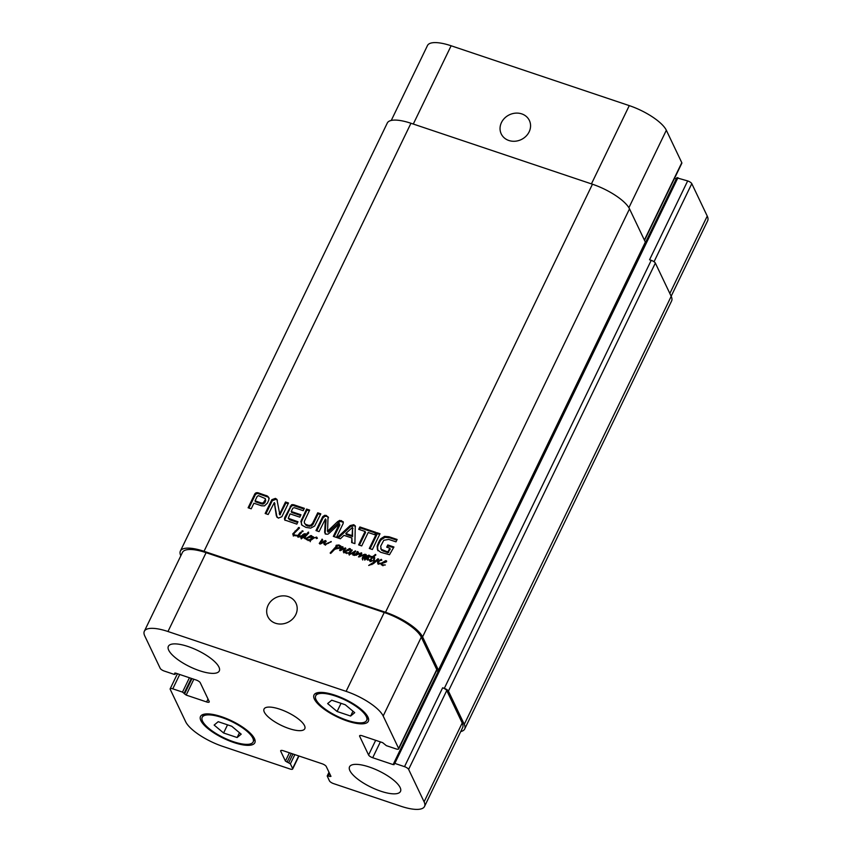 <?xml version="1.0" encoding="UTF-8"?>
<svg xmlns="http://www.w3.org/2000/svg" width="852" height="852" viewBox="0 0 852 852"><rect width="100%" height="100%" fill="white"/><g stroke="black" fill="none" stroke-linecap="round" stroke-linejoin="round"><path stroke-width="1.28" d="M308.616 537.25L310.959 536.355L308.381 537.229L308.871 537.793M308.381 537.229L308.669 537.836M310.959 536.355L311.225 536.92M309.872 536.898L310.139 537.463M306.379 538.166L310.916 535.546L311.832 535.897L311.619 536.664L307.551 537.974M311.374 535.642L311.757 536.451M310.916 535.546L311.832 536.6M307.497 537.868L306.869 538.965L307.721 539.667L310.096 539.667L306.539 539.646L306.209 538.794L307.497 537.868L306.209 538.794L306.667 539.742L307.359 539.54M304.483 536.59L305.41 535.205L304.909 534.3L301.438 537.559L304.483 536.59L304.941 537.559L305.367 536.952M301.438 537.559L301.928 538.294M305.517 536.685L305.229 535.035M304.909 535.983L305.304 536.813M306.209 538.794L304.718 538.634L304.228 537.474L301.352 538.198L300.745 536.973L303.429 534.204L305.25 533.64L305.847 534.683L308.605 532.127L305.208 536.984L305.016 538.006L306.337 538.294M305.602 538.326L305.857 538.869M305.357 538.304L305.634 538.901M305.016 538.006L305.442 538.89M308.2 532.18L308.648 533.107M307.476 532.883L307.934 533.853L308.669 533.15M305.847 534.683L306.305 535.652L307.934 533.853M305.825 534.406L306.283 535.365M304.643 534.758L305.719 534.609M304.185 533.789L304.515 534.481M303.429 534.204L303.759 534.886M302.577 534.8L302.929 535.525M301.235 536.27L301.619 537.079M300.809 537.932L300.745 536.973L301.203 537.942L301.693 537.239M301.267 538.901L301.203 537.942M304.228 537.474L304.718 538.645L304.228 537.474M309.67 540.125L312.609 536.739L313.536 537.037L312.812 537.857L316.955 537.346L316.443 538.634L316.337 537.537L314.218 537.868L310.437 540.541L309.553 540.7L309.67 540.125L309.979 540.786M307.828 539.646L308.094 540.2M306.869 538.965L308.19 540.637M316.337 537.537L316.699 538.294M316.348 537.037L317.413 538.315M313.536 537.037L312.961 536.632L313.291 537.314M312.609 536.739L313.014 537.591M312.577 536.984L312.929 537.729M312.333 538.72L312.918 538.081M331.119 541.499L325.166 544.843L323.824 543.565L324.218 541.947L320.075 544.055L319.266 543.384L322.258 539.188L322.588 539.987L320.352 543.182L325.176 540.583L326.039 541.105L324.75 543.235L324.985 544.236L331.279 541.819M328.265 542.713L328.574 543.363M325.496 544.066L325.794 544.684M324.75 543.235L325.262 544.822M325.208 544.194L325.443 545.195M325.698 540.637L325.965 541.212M325.176 540.583L326.156 541.606M324.367 542.266L325.634 541.553M322.056 542.436L322.344 543.022M321.225 542.841L321.545 543.501M319.915 543.991L320.363 543.193L320.671 543.853M322.258 539.188L322.61 539.923M321.896 539.252L322.716 540.157M321.705 541.18L322.354 540.221M324.218 541.947L324.442 543.714L323.984 542.745M323.824 543.565L324.282 544.534L324.442 543.714M383.4 562.363L385.743 561.479L383.166 562.352L383.656 562.906M383.166 562.352L383.453 562.948M385.743 561.479L386.009 562.032M384.657 562.011L384.923 562.576M381.323 564.769L381.227 563.225L385.7 560.669L386.616 561.01L386.403 561.777L381.707 563.598L382.505 564.791L385.317 564.982L382.25 565.249L380.982 564.109L381.27 564.716M382.612 564.759L382.878 565.313M381.653 564.077L382.974 565.76M386.158 560.754L386.542 561.564M385.7 560.669L386.616 561.724M381.046 563.651L377.66 563.247L377.596 561.606L381.281 559.349L381.728 560.275L379.949 560.52L378.118 562.416L378.671 563.161L381.227 563.225L381.909 564.29M378.118 562.416L378.991 563.843M378.586 563.385L379.129 564.13M381.845 560.126L381.281 559.349L381.717 560.275M377.596 561.606L378.128 562.49M378.118 564.205L378.054 562.576M345.092 549.061L344.059 552.256L343.292 551.894L343.494 550.637L344.911 548.688L339.628 550.413L342.397 546.75L343.036 547.335L340.992 549.625L345.497 547.932L345.848 548.677M345.869 548.645L345.497 547.932L345.667 548.954M343.42 548.475L343.707 549.071M341.556 549.359L341.854 549.977M340.992 549.625L341.279 550.243M342.781 546.728L343.058 547.303M342.397 546.75L342.802 547.591M341.141 548.273L341.514 549.05M340.225 550.69L341.599 549.242M339.767 549.721L340.182 550.584M343.494 550.637L343.995 551.521M343.761 552.863L343.952 551.606M349.395 553.96L349 552.628L351.855 549.785L352.217 550.254L349.405 553.63L351.077 553.523L355.412 550.829L355.731 551.329L353.239 553.949L355.209 554.024L355.007 554.535L352.941 554.854L352.472 553.608L348.851 554.151L348.809 553.012L349.544 553.832M352.526 553.725L352.93 554.577M352.952 555.089L352.472 553.608M357.105 552.277L357.233 551.521L358.053 551.713L357.936 552.49L356.147 554.62L361.578 552.81L361.77 553.715L359.821 556.164L364.805 554.258L366.136 554.514L362.27 559.04L362.814 557.016L365.071 554.737L358.49 556.931L360.758 553.566L354.251 555.461L355.007 554.535L355.848 555.184L355.359 554.183L357.105 552.277L357.499 553.097M353.239 553.949L353.601 554.929M353.697 552.011L354.038 552.724M352.494 552.841L352.952 553.811L354.166 552.98M350.278 553.693L350.523 554.226M349.405 553.63L349.714 554.269M351.855 549.785L352.132 550.36M349.789 551.532L350.108 552.213M349.309 552.213L349.65 552.916M349.16 552.831L349.437 553.417M349.075 552.873L349.416 553.576M348.937 552.991L346.093 553.097L344.826 551.968L345.124 552.575M349.309 555.121L349.267 553.981M360.758 553.566L361.046 555.067M360.577 554.098L360.95 554.876M360.172 554.684L360.502 555.387M359.491 556.899L360.63 555.653M365.071 554.737L365.444 555.525M363.91 555.866L364.273 556.622M362.814 557.016L363.261 557.964M362.26 557.985L362.718 558.955L362.995 558.475M362.728 560.009L362.718 558.955M365.263 555.216L366.296 555.11M363.463 554.62L363.729 555.184M359.821 556.164L360.077 556.697M360.96 554.002L361.695 553.843M358.884 553.566L359.161 554.141M356.147 554.62L356.434 555.227M357.233 551.521L358.511 552.682M357.563 553.246L357.691 552.49M347.243 550.222L349.586 549.338L347.009 550.2L347.499 550.765M347.009 550.2L347.296 550.807M349.586 549.338L349.852 549.891M348.5 549.87L348.777 550.435M345.166 552.618L345.007 551.148L349.544 548.518L350.46 548.869L350.247 549.636L345.561 551.457L346.359 552.65L348.809 553.012M346.455 552.618L346.721 553.172M345.497 551.936L346.817 553.608M350.002 548.613L350.385 549.423M349.544 548.518L350.47 549.583M345.007 551.148L345.539 552.043M345.294 552.937L345.465 552.117M374.433 557.197L373.027 557.389L370.407 560.009L372.867 560.797L370.631 561.266L369.651 560.68L372.047 557.165L370.386 556.633L370.695 557.272L370.386 556.633L372.75 556.612L375.53 554.46L375.87 554.897L373.677 556.857L374.763 557.932M373.677 556.857L374.06 557.655M375.87 554.897L375.53 554.46L375.785 555.003M375.178 554.514L375.562 555.312M372.75 556.612L373.133 557.41M371.877 556.441L373.219 557.581M371.461 557.41L372.335 557.41M371.003 556.441L371.312 557.101M372.047 557.165L372.367 557.847M371.216 557.858L371.536 558.529M369.779 559.572L370.322 560.382M370.109 561.649L370.237 560.541M371.11 560.733L371.387 561.319M370.322 560.36L370.95 561.298M370.386 560.499L370.758 561.276M374.049 557.687L374.017 560.233L373.559 559.274L374.049 557.687L374.699 557.922L374.252 559.732L375.072 562.267M373.964 561.819L374.017 560.233M375.008 562.32L374.316 560.989L374.742 561.596L377.883 558.795L378.714 559.157L373.474 563.641L368.692 565.451L373.943 562.075L373.708 561.287M374.433 562.852L373.559 559.274M373.943 562.075L374.337 562.906M371.632 563.981L371.919 564.588M377.883 558.795L378.267 559.594M299.776 532.937L300.745 532.149L301.459 532.66L298.541 535.823L297.891 535.461L299.776 532.937L300.138 533.693M301.086 532.159L301.374 532.756M300.745 532.149L301.107 532.915M297.646 535.951L293.301 535.493L292.758 533.885L299.031 527.452L299.499 528.048L294.377 533.096L293.652 534.864L297.891 535.461L298.115 536.92L297.646 535.951L298.594 535.919M297.998 537.218L297.731 536.653M298.541 535.823L298.477 536.483L301.363 535.738L298.967 536.898M299.009 536.409L299.276 536.973M298.477 536.483L298.732 537.016M295.591 535.152L295.921 535.844M293.652 534.864L294.057 535.706M299.382 528.176L299.031 527.452L299.467 528.091M298.509 527.612L298.977 528.581M298.189 527.92L298.307 529.177M295.112 530.988L295.527 531.861M293.301 535.493L292.758 533.885L293.216 534.854L293.674 534.183M293.322 536.046L293.216 534.854M302.726 531.659L301.928 531.02L302.993 530.977L302.13 531.446M302.716 530.945L302.993 531.51M302.268 530.796L302.673 531.659M368.447 559.604L367.02 559.583L367.137 558.667L364.358 559.189L365.295 556.665L369.076 555.099L369.257 556.228L368.053 556.622L369.076 555.685L368.309 555.877L364.858 558.294L364.965 558.88L366.435 558.486L370.173 555.866L367.979 558.592L368.639 559.998M369.651 555.941L369.928 556.526M368 557.506L368.309 558.156M366.903 559.455L368.469 558.475M364.858 558.294L365.199 559.359M369.076 555.099L369.48 555.951M365.295 556.665L365.646 557.389M364.358 559.189L364.273 558.145L364.89 558.806M364.816 560.158L364.731 559.104M367.137 558.667L367.521 560.105M335.294 548.592L340.342 547.133L338.83 545.674L335.912 546.164L336.189 545.269L338.968 544.971L341.13 546.281L340.789 547.921L334.932 549.125L330.704 553.417L330.15 553.023L336.476 546.057L337.222 546.473L335.56 549.146M336.476 546.057L336.859 546.856M336.018 546.388L336.465 547.325M335.72 546.877L336.082 547.644M334.911 547.857L335.379 548.826L335.763 548.305M334.666 548.156L335.379 548.826M334.272 548.337L334.698 549.231M333.505 549.508L333.856 550.243M332.504 550.509L332.855 551.255M331.322 551.595L331.726 552.447M331.258 551.766L331.63 552.543M338.968 544.971L341.588 547.25M336.189 545.269L336.487 545.898M340.811 548.092L340.289 547.144M339.82 546.175L340.715 547.911M340.012 547.453L340.353 548.177M339.692 547.708L339.969 548.283M438.471 670.652L645.401 242.618A3.77 1.203 -154.2 0 0 645.347 242.096L629.511 208.868A33.942 10.831 -154.2 0 0 592.449 184.224L410.952 123.263A33.942 10.831 -154.2 0 0 387.309 123.007L180.39 551.042A33.942 10.831 25.8 0 1 204.022 551.297L385.519 612.258A33.942 10.831 25.8 0 1 422.581 636.902L438.429 670.141A3.77 1.203 25.8 0 1 438.471 670.652A3.77 1.203 25.8 0 1 436.458 670.801M304.334 521.36L304.366 522.947L305.559 524.31L308.839 525.418L310.863 525.12L312.631 523.288L317.721 512.808L320.81 513.852L314.612 526.057L310.66 528.123L305.964 527.409L302.023 525.226L300.873 521.435L306.56 509.059L309.649 510.103L304.334 521.36M376.914 532.692L380.003 533.735L372.377 549.508L369.289 548.464L376.914 532.692L377.372 533.661L379.662 534.428M337.136 537.665L350.172 525.577L353.729 524.704L355.273 525.918L354.901 543.64L351.642 542.543L351.876 537.995L343.984 535.344L340.385 538.762L337.136 537.665M279.254 513.564L279.818 513.724L285.495 501.988L288.498 503L281.863 516.727L278.348 518.133L276.346 515.918L274.312 502.584L268.167 514.501L265.164 513.5L271.841 499.687L275.388 498.388L276.889 499.315L279.893 514.885L285.963 502.957L288.157 503.692M277.038 517.409L274.312 502.584M290.085 513.873L288.242 518.272L297.966 521.765L296.826 524.129L285.186 520.146L284.525 519.422L284.802 517.366L291.565 504.746L293.833 504.789L304.356 508.325L303.216 510.689L294.345 507.707L292.854 508.154L291.235 511.509L300.958 514.778L299.819 517.143L290.085 513.873M267.421 503.106L264.471 505.875L261.596 505.8L253.907 503.223L251.202 508.804L248.113 507.771L254.812 493.904L256.005 492.797L258.156 492.807L267.464 496.077L268.753 497.462L268.87 499.794L267.421 503.106M339.458 523.703L329.383 533.075L327.903 534.204L326.124 534.172L324.644 532.33L325.432 518.921L319.074 531.605L315.985 530.562L322.695 516.685L324.708 515.279L328.041 516.781L327.573 531.179L337.616 521.648L339.703 520.391L343.207 521.754L343.143 523.554L336.423 537.431L333.324 536.387L339.458 523.703L339.82 525.12L339.362 524.15M324.644 532.33L325.113 533.288L326.039 520.54L325.432 518.921M327.402 530.445L328.031 532.149L328.755 531.723L340.161 521.36L343.324 522.287M374.614 534.673L368.192 532.511L361.706 545.919L358.617 544.886L365.103 531.478L358.703 529.326L359.853 526.962L375.753 532.308L374.614 534.673M387.287 551.745L388.235 551.329L389.769 548.198L386.712 547.176L387.798 544.939L393.943 547.005L389.513 554.716L380.695 552.298L377.479 549.774L377.127 546.132L379.523 540.541L380.812 538.72L384.55 536.387L388.991 536.749L397.138 539.486L395.999 541.851L388.704 539.401L383.773 540.296L380.695 546.175L381.217 549.327L387.287 551.745L387.756 552.714L390.237 549.167L389.769 548.198M381.675 550.296L380.737 548.624L381.675 550.296L387.756 552.714M387.798 551.649L388.267 552.607M387.074 551.691L387.532 552.66M382.846 550.275L383.315 551.244M388.991 536.749L389.449 537.718L396.798 540.189M384.55 536.387L385.008 537.356L389.449 537.718M380.812 538.72L381.27 539.689L385.008 537.356M379.523 540.541L379.981 541.51L381.27 539.689M377.702 544.247L378.16 545.216L379.981 541.51M377.127 546.132L377.585 547.091L378.16 545.216M377.937 550.743L377.585 547.091M387.798 544.939L388.256 545.908L393.603 547.708M387.511 547.442L388.256 545.908M388.363 551.127L388.821 552.096M388.235 551.329L388.693 552.298M359.853 526.962L360.311 527.931L375.423 533.001M359.501 529.593L360.311 527.931M365.103 531.478L365.561 532.447L359.416 545.152M334.133 536.664L339.82 525.12M341.482 520.593L341.94 521.562M339.703 520.391L340.161 521.36M337.616 521.648L338.084 522.617M328.297 530.753L328.755 531.723M327.86 531.414L328.031 532.149L327.86 531.414M326.337 515.503L328.499 517.75M326.092 515.417L326.806 516.472M324.708 515.279L325.166 516.248L326.55 516.387M322.695 516.685L323.153 517.654L325.166 516.248M316.784 530.839L323.153 517.654M325.24 534.012L325.113 533.288M258.465 495.662L257.229 496.343L255.046 500.859L261.447 503L261.905 503.969L263.694 503.894L265.739 500.731L265.27 498.58L258.465 495.662M261.447 503L263.225 502.925L265.27 499.762L265.739 500.731M265.27 499.762L265.27 498.58M264.812 500.933L265.27 501.903M264.695 501.189L265.153 502.158M264.535 501.445L265.004 502.414M264.184 502.02L264.642 502.989M263.225 502.925L263.694 503.894M262.011 503.117L262.48 504.086M255.046 500.859L255.504 501.817L261.905 503.969M267.464 496.077L269.211 498.431M258.156 492.807L258.614 493.777L267.933 497.046M257.155 492.616L258.614 493.777M256.005 492.797L256.463 493.766L257.613 493.574M255.099 493.489L255.557 494.458L256.463 493.766M254.812 493.904L255.557 494.458M248.912 508.037L255.27 494.874M291.235 511.509L291.693 512.478L300.618 515.481M292.779 504.554L293.237 505.513L304.026 509.027M291.565 504.746L292.023 505.715L293.237 505.513M290.212 506.195L290.67 507.164L292.023 505.715M284.44 518.346L284.898 519.315L290.67 507.164M284.983 520.391L284.898 519.315M289.201 518.825L289.659 519.784L297.636 522.468M288.242 518.272L289.659 519.784M275.388 498.388L277.358 500.284M271.841 499.687L272.299 500.656L275.846 499.357M265.962 513.767L272.299 500.656M274.493 503.085L274.962 504.054M285.495 501.988L285.963 502.957M279.818 513.724L280.287 514.693M279.744 513.841L280.202 514.81M352.11 535.599L352.547 527.814L352.568 536.568L352.11 535.599L345.795 533.48L346.263 534.449L352.568 536.568M352.387 527.473L345.795 533.48M338.244 538.038L350.63 526.547L354.187 525.673L355.454 526.472M350.172 525.577L350.63 526.547M351.876 537.995L352.142 542.713M353.729 524.704L354.187 525.673M370.087 548.741L377.372 533.661M304.366 522.947L306.017 525.279L307.572 526.003L311.321 526.089L313.089 524.257L318.179 513.777L320.469 514.544M306.56 509.059L307.018 510.028L309.308 510.806M301.608 519.294L302.077 520.263L307.018 510.028M300.873 521.435L301.331 522.404L302.077 520.263M301.555 524.779L301.331 522.404M317.721 512.808L318.179 513.777M312.215 523.98L312.673 524.949M310.863 525.12L311.321 526.089M308.839 525.418L309.308 526.387M307.114 525.045L307.572 526.003M305.559 524.31L306.017 525.279M529.145 131.836A15.592 13.728 154.5 0 1 515.023 141.24A15.592 13.728 154.5 0 1 501.232 133.902A15.592 13.728 154.5 0 1 509.4 114.796A15.592 13.728 154.5 0 1 529.38 120.483A15.592 13.728 154.5 0 1 529.145 131.836M295.782 614.59A15.592 13.728 154.5 0 1 281.65 623.994A15.592 13.728 154.5 0 1 267.858 616.656A15.592 13.728 154.5 0 1 276.027 597.55A15.592 13.728 154.5 0 1 296.006 603.237A15.592 13.728 154.5 0 1 295.782 614.59M369.246 767.002A28.286 9.021 25.8 0 1 400.483 791.423A28.286 9.021 25.8 0 1 371.089 787.227A28.286 9.021 25.8 0 1 349.544 766.8A28.286 9.021 25.8 0 1 369.246 767.002M188.068 646.53A28.286 9.021 25.8 0 1 219.294 670.939A28.286 9.021 25.8 0 1 189.9 666.754A28.286 9.021 25.8 0 1 168.366 646.317A28.286 9.021 25.8 0 1 188.068 646.53M237.133 737.534L223.597 732.986L214.14 725.073L218.208 721.697L231.744 726.245L241.201 734.168L237.133 737.534L239.465 732.709M223.597 732.986L227.537 724.828M350.63 716.042L337.094 711.495L327.637 703.571L331.716 700.206L345.252 704.742L354.709 712.666L350.63 716.042L352.962 711.207M337.094 711.495L341.045 703.337M221.903 717.522A28.286 9.021 -154.2 0 0 202.201 717.309A28.286 9.021 -154.2 0 0 223.746 737.736A28.286 9.021 -154.2 0 0 253.14 741.932A28.286 9.021 -154.2 0 0 221.903 717.522M221.52 716.713A30.171 9.628 25.8 0 1 254.833 742.752A30.171 9.628 25.8 0 1 223.48 738.279A30.171 9.628 25.8 0 1 200.508 716.489A30.171 9.628 25.8 0 1 221.52 716.713M335.4 696.02A28.286 9.021 -154.2 0 0 315.709 695.807A28.286 9.021 -154.2 0 0 337.243 716.244A28.286 9.021 -154.2 0 0 366.637 720.43A28.286 9.021 -154.2 0 0 335.4 696.02M335.017 695.211A30.171 9.628 25.8 0 1 368.341 721.25A30.171 9.628 25.8 0 1 336.987 716.788A30.171 9.628 25.8 0 1 314.005 694.987A30.171 9.628 25.8 0 1 335.017 695.211M346.114 691.355A33.942 10.831 25.8 0 1 383.176 715.999L398.63 748.429A3.77 1.203 25.8 0 1 398.683 748.94A3.77 1.203 25.8 0 1 396.052 748.908L386.339 745.649L382.665 742.656L362.238 735.798A3.77 1.203 -154.2 0 0 359.608 735.766A3.77 1.203 -154.2 0 0 359.661 736.277L368.575 755A3.77 1.203 -154.2 0 0 372.697 757.737L393.123 764.595L394.178 764.606L393.752 763.381L394.806 763.392L404.519 766.662A3.77 1.203 25.8 0 1 408.63 769.399L424.094 801.828A33.942 10.831 25.8 0 1 424.52 806.471A33.942 10.831 25.8 0 1 400.877 806.226L333.569 783.616A3.77 1.203 25.8 0 1 329.447 780.879L327.2 775.991L330.959 776.364L326.263 766.523A3.77 1.203 -154.2 0 0 322.152 763.786L283.301 750.74A3.77 1.203 -154.2 0 0 280.681 750.718A3.77 1.203 -154.2 0 0 280.723 751.23L285.42 761.07L290.383 763.829L292.609 768.504A3.77 1.203 25.8 0 1 292.662 769.015A3.77 1.203 25.8 0 1 290.031 768.994L222.723 746.384A33.942 10.831 25.8 0 1 185.661 721.74L170.208 689.311A3.77 1.203 25.8 0 1 170.166 688.799A3.77 1.203 25.8 0 1 172.786 688.831L182.498 692.09L186.173 695.083L206.599 701.942A3.77 1.203 -154.2 0 0 209.23 701.973A3.77 1.203 -154.2 0 0 209.187 701.462L200.263 682.74A3.77 1.203 -154.2 0 0 196.141 680.002L175.714 673.144L174.671 673.133L175.086 674.358L174.042 674.337L164.329 671.078A3.77 1.203 25.8 0 1 160.208 668.341L144.755 635.912A33.942 10.831 25.8 0 1 144.329 631.268A33.942 10.831 25.8 0 1 167.972 631.513L346.114 691.355L384.231 612.503A33.942 10.831 25.8 0 1 421.293 637.147L436.757 669.576A3.77 1.203 25.8 0 1 436.799 670.087L398.683 748.94M279.807 709.194A22.631 7.221 25.8 0 1 304.792 728.716A22.631 7.221 25.8 0 1 281.277 725.371A22.631 7.221 25.8 0 1 264.045 709.024A22.631 7.221 25.8 0 1 279.807 709.194M391.27 120.43L427.48 45.529A33.942 10.831 25.8 0 1 451.123 45.774L629.277 105.616A33.942 10.831 25.8 0 1 666.339 130.26L681.792 162.689A3.77 1.203 25.8 0 1 681.834 163.201L644.527 240.381M674.55 178.27L676.318 178.867M676.925 177.855L687.671 180.922A3.77 1.203 25.8 0 1 691.792 183.659L707.245 216.088A33.942 10.831 25.8 0 1 707.671 220.732L671.163 296.251M424.52 806.471L462.636 727.629A33.942 10.831 25.8 0 0 462.21 722.975L446.746 690.546A3.77 1.203 25.8 0 0 442.635 687.809L444.307 688.373A3.77 1.203 25.8 0 1 448.429 691.11L464.265 724.338A33.942 10.831 25.8 0 1 464.691 728.992L671.61 300.958A33.942 10.831 -154.2 0 0 671.195 296.304L655.348 263.066A3.77 1.203 -154.2 0 0 651.226 260.329L649.554 259.764L687.671 180.922M144.329 631.268L182.445 552.416A33.942 10.831 25.8 0 1 206.088 552.671L384.231 612.503M180.837 555.749L180.805 555.696A33.942 10.831 25.8 0 1 180.39 551.042M464.691 728.992A33.942 10.831 25.8 0 1 460.73 731.57M305.059 535.716L305.463 536.568M320.544 541.254L320.97 542.149M344.165 549.646L344.527 550.413M359.416 555.483L359.874 556.452M362.526 557.517L362.973 558.443M355.678 553.875L356.136 554.844M298.743 536.462L298.999 537.005M367.063 559.136L367.446 559.934M335.294 547.335L335.677 548.134M331.929 551.063L332.312 551.872M330.704 552.384L331.045 553.097M410.952 123.263L204.022 551.297M385.519 612.258L592.449 184.224M378.49 542.5L378.959 543.459M325.709 515.343L326.178 516.312M325.57 519.571L326.039 520.54M324.687 531.499L325.155 532.457M266.665 495.694L267.134 496.663M265.962 495.427L266.42 496.397M293.833 504.789L294.291 505.758M284.802 517.366L285.271 518.335M312.972 522.638L313.43 523.607M312.631 523.288L313.089 524.257M591.437 183.883L629.277 105.616M628.882 207.718L666.339 130.26M644.378 240.072L681.792 162.689M654.038 261.745L691.792 183.659M669.842 293.471L707.245 216.088M413.295 124.041L451.123 45.774M421.293 637.147L383.176 715.999M436.757 669.576L398.63 748.429M360.045 735.478L359.661 736.277M375.679 740.303L368.575 755M380.365 741.879L372.697 757.737M446.746 690.546L408.63 769.399M442.635 687.809L404.519 766.662M462.21 722.975L424.094 801.828M281.107 750.431L280.723 751.23M298.701 755.916L292.609 768.504M179.719 674.486L172.786 688.831M208.016 699.013L206.599 701.942M206.088 552.671L167.972 631.513M175.075 674.145L175.576 673.101M186.173 695.083L193.841 679.236M184.533 693.986L191.966 678.607M184.149 693.187L191.306 678.384M182.498 692.09L189.432 677.745M290.383 763.829L294.835 754.616M288.732 762.732L292.96 753.988M287.06 762.167L291.288 753.424M285.42 761.07L289.414 752.795M329.926 776.566L330.491 775.395M328.254 776.002L329.522 773.36M464.265 724.338L671.195 296.304M448.429 691.11L655.348 263.066M444.307 688.373L651.226 260.329M394.806 763.392L677.958 177.663M393.123 764.595L676.286 178.856M438.429 670.141L645.347 242.096M422.581 636.902L629.511 208.868M305.463 535.397L304.995 534.428M310.33 541.702L309.862 540.732M325.251 544.897L324.793 543.927M378.661 563.779L378.203 562.821M352.973 554.641L352.504 553.672M353.687 555.174L353.229 554.205M370.812 561.415L370.354 560.446M374.39 562.65L373.932 561.681M365.295 559.668L364.837 558.699M340.779 547.58L340.321 546.611M327.892 531.946L327.424 530.977M325.997 520.008L325.539 519.038M279.775 514.789L279.307 513.82M274.834 503.617L274.376 502.648M352.973 528.57L352.515 527.601M203.66 714.296L202.201 717.309M254.599 738.918L253.14 741.932M317.157 692.793L315.709 695.807M368.096 717.416L366.637 720.43M298.956 756.001L292.662 769.015M177.45 673.73L170.166 688.799M175.086 674.358L175.682 673.133M327.2 775.991L329 772.263M393.752 763.381L676.914 177.642"/></g></svg>
